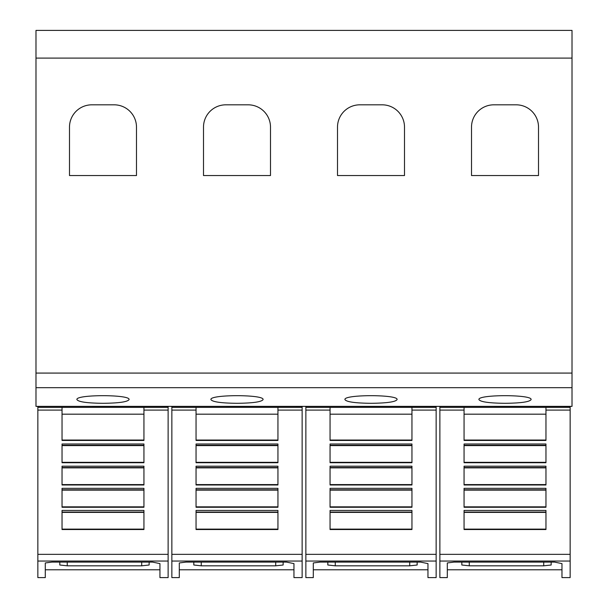 <?xml version="1.0" encoding="UTF-8"?>
<svg xmlns="http://www.w3.org/2000/svg" width="608" height="608" viewBox="0 0 608 608"><rect width="100%" height="100%" fill="white"/><g stroke="black" fill="none" stroke-linecap="round" stroke-linejoin="round"><path stroke-width="0.91" d="M62.039 410.096L62.039 407.352L143.936 407.352L143.936 440.45L62.039 440.45L62.039 410.096L37.848 410.096L37.848 407.352L62.039 407.352M37.848 410.096L37.848 561.047L168.127 561.047L168.127 577.6L159.942 577.6L159.942 563.601L159.942 577.6M37.848 561.047L37.848 577.6L45.288 577.6L45.288 562.955L51.992 562.096L152.494 562.096L159.942 563.601M168.127 561.047L168.127 406.364M45.288 569.78L159.942 569.78M196.05 410.096L196.05 407.352L277.94 407.352L277.94 440.45L196.05 440.45L196.05 410.096L171.851 410.096L171.851 407.352L196.05 407.352M171.851 410.096L171.851 561.047L302.138 561.047L302.138 577.6L293.953 577.6L293.953 563.601L293.953 577.6M171.851 561.047L171.851 577.6L179.299 577.6L179.299 562.955L185.995 562.096L286.505 562.096L293.953 563.601M302.138 561.047L302.138 406.364M179.299 569.78L293.953 569.78M330.06 410.096L330.06 407.352L411.95 407.352L411.95 440.45L330.06 440.45L330.06 410.096L305.862 410.096L305.862 407.352L330.06 407.352M305.862 410.096L305.862 561.047L436.149 561.047L436.149 577.6L427.956 577.6L427.956 563.601L427.956 577.6M305.862 561.047L305.862 577.6L313.302 577.6L313.302 562.955L320.006 562.096L420.516 562.096L427.956 563.601M436.149 561.047L436.149 406.364M313.302 569.78L427.956 569.78M464.064 410.096L464.064 407.352L545.961 407.352L545.961 440.45L464.064 440.45L464.064 410.096L439.873 410.096L439.873 407.352L464.064 407.352M439.873 410.096L439.873 561.047L570.152 561.047L570.152 577.6L561.967 577.6L561.967 563.601L561.967 577.6M439.873 561.047L439.873 577.6L447.313 577.6L447.313 562.955L454.016 562.096L554.519 562.096L561.967 563.601M570.152 561.047L570.152 406.364M447.313 569.78L561.967 569.78M76.927 399.616C75.172 394.372 130.804 394.372 129.048 399.616C127.558 401.903 118.872 403.134 102.988 403.309C87.104 403.134 78.424 401.903 76.927 399.616M210.938 399.616C209.175 394.372 264.814 394.372 263.051 399.616C261.562 401.903 252.875 403.134 236.998 403.309C221.114 403.134 212.428 401.903 210.938 399.616M344.949 399.616C343.186 394.372 398.825 394.372 397.062 399.616C395.572 401.903 386.886 403.134 371.002 403.309C355.125 403.134 346.438 401.903 344.949 399.616M478.952 399.616C477.196 394.372 532.828 394.372 531.073 399.616C529.576 401.903 520.896 403.134 505.012 403.309C489.128 403.134 480.442 401.903 478.952 399.616M471.512 175.545L471.512 127.156A22.336 22.336 0 0 1 493.848 104.819L516.177 104.819A22.336 22.336 0 0 1 538.513 127.156L538.513 175.545L471.512 175.545M337.501 175.545L337.501 127.156A22.336 22.336 0 0 1 359.837 104.819L382.174 104.819A22.336 22.336 0 0 1 404.502 127.156L404.502 175.545L337.501 175.545M203.498 175.545L203.498 127.156A22.336 22.336 0 0 1 225.826 104.819L248.163 104.819A22.336 22.336 0 0 1 270.499 127.156L270.499 175.545L203.498 175.545M69.487 175.545L69.487 127.156A22.336 22.336 0 0 1 91.823 104.819L114.152 104.819A22.336 22.336 0 0 1 136.488 127.156L136.488 175.545L69.487 175.545M551.167 562.096L551.167 565.014L543.719 565.82L469.27 565.82L461.829 565.014L461.829 562.096M545.961 443.984L545.961 462.718L464.064 462.718L464.064 443.984L545.961 443.984M545.961 466.192L545.961 484.986L464.064 484.986L464.064 466.192L545.961 466.192M545.961 488.338L545.961 507.262L464.064 507.262L464.064 488.338L545.961 488.338M545.961 510.431L545.961 529.53L464.064 529.53L464.064 510.431L545.961 510.431M464.064 440.055L545.961 440.055M464.064 445.603L545.961 445.603M464.064 462.323L545.961 462.323M464.064 467.864L545.961 467.864M464.064 484.584L545.961 484.584M464.064 490.132L545.961 490.132M464.064 506.852L545.961 506.852M464.064 512.392L545.961 512.392M464.064 529.12L545.961 529.12M545.961 407.352L570.152 407.352M439.873 406.364L570.152 406.395M439.873 406.395L439.873 407.352M417.156 565.014L417.156 562.096L417.156 565.014L409.716 565.82L335.266 565.82L327.818 565.014L327.818 562.096M411.95 443.984L411.95 462.718L330.06 462.718L330.06 443.984L411.95 443.984M411.95 466.192L411.95 484.986L330.06 484.986L330.06 466.192L411.95 466.192M411.95 488.338L411.95 507.262L330.06 507.262L330.06 488.338L411.95 488.338M411.95 510.431L411.95 529.53L330.06 529.53L330.06 510.431L411.95 510.431M330.06 440.055L411.95 440.055M330.06 445.603L411.95 445.603M330.06 462.323L411.95 462.323M330.06 467.864L411.95 467.864M330.06 484.584L411.95 484.584M330.06 490.132L411.95 490.132M330.06 506.852L411.95 506.852M330.06 512.392L411.95 512.392M330.06 529.12L411.95 529.12M411.95 407.352L436.149 407.352M305.862 406.364L436.149 406.395M305.862 406.395L305.862 407.352M283.146 562.096L283.146 565.014L275.705 565.82L201.256 565.82L193.808 565.014L193.808 562.096M277.94 443.984L277.94 462.718L196.05 462.718L196.05 443.984L277.94 443.984M277.94 466.192L277.94 484.986L196.05 484.986L196.05 466.192L277.94 466.192M277.94 488.338L277.94 507.262L196.05 507.262L196.05 488.338L277.94 488.338M277.94 510.431L277.94 529.53L196.05 529.53L196.05 510.431L277.94 510.431M196.05 440.055L277.94 440.055M196.05 445.603L277.94 445.603M196.05 462.323L277.94 462.323M196.05 467.864L277.94 467.864M196.05 484.584L277.94 484.584M196.05 490.132L277.94 490.132M196.05 506.852L277.94 506.852M196.05 512.392L277.94 512.392M196.05 529.12L277.94 529.12M277.94 407.352L302.138 407.352M171.851 406.364L302.138 406.395M171.851 406.395L171.851 407.352M149.142 562.096L149.142 565.014L141.694 565.82L67.245 565.82L59.804 565.014L59.804 562.096M143.936 443.984L143.936 462.718L62.039 462.718L62.039 443.984L143.936 443.984M143.936 466.192L143.936 484.986L62.039 484.986L62.039 466.192L143.936 466.192M143.936 488.338L143.936 507.262L62.039 507.262L62.039 488.338L143.936 488.338M143.936 510.431L143.936 529.53L62.039 529.53L62.039 510.431L143.936 510.431M62.039 440.055L143.936 440.055M62.039 445.603L143.936 445.603M62.039 462.323L143.936 462.323M62.039 467.864L143.936 467.864M62.039 484.584L143.936 484.584M62.039 490.132L143.936 490.132M62.039 506.852L143.936 506.852M62.039 512.392L143.936 512.392M62.039 529.12L143.936 529.12M143.936 407.352L168.127 407.352M37.848 406.364L168.127 406.395M37.848 406.395L37.848 407.352M35.986 58.087L35.986 406.364L572.014 406.364L572.014 30.4L35.986 30.4L35.986 58.087L572.014 58.087M143.936 410.096L168.127 410.096M277.94 410.096L302.138 410.096M411.95 410.096L436.149 410.096M545.961 410.096L570.152 410.096M543.719 562.096L543.719 565.82M469.27 562.096L469.27 565.82M464.064 414.177L545.961 414.177M464.064 445.269L545.961 445.269M464.064 467.537L545.961 467.537M464.064 489.805L545.961 489.805M464.064 512.065L545.961 512.065M439.873 554.344L570.152 554.344M409.716 562.096L409.716 565.82M335.266 562.096L335.266 565.82M330.06 414.177L411.95 414.177M330.06 445.269L411.95 445.269M330.06 467.537L411.95 467.537M330.06 489.805L411.95 489.805M330.06 512.065L411.95 512.065M305.862 554.344L436.149 554.344M275.705 562.096L275.705 565.82M201.256 562.096L201.256 565.82M196.05 414.177L277.94 414.177M196.05 445.269L277.94 445.269M196.05 467.537L277.94 467.537M196.05 489.805L277.94 489.805M196.05 512.065L277.94 512.065M171.851 554.344L302.138 554.344M141.694 562.096L141.694 565.82M67.245 562.096L67.245 565.82M62.039 414.177L143.936 414.177M62.039 445.269L143.936 445.269M62.039 467.537L143.936 467.537M62.039 489.805L143.936 489.805M62.039 512.065L143.936 512.065M37.848 554.344L168.127 554.344M35.986 387.699L572.014 387.699M35.986 373.076L572.014 373.076"/></g></svg>
